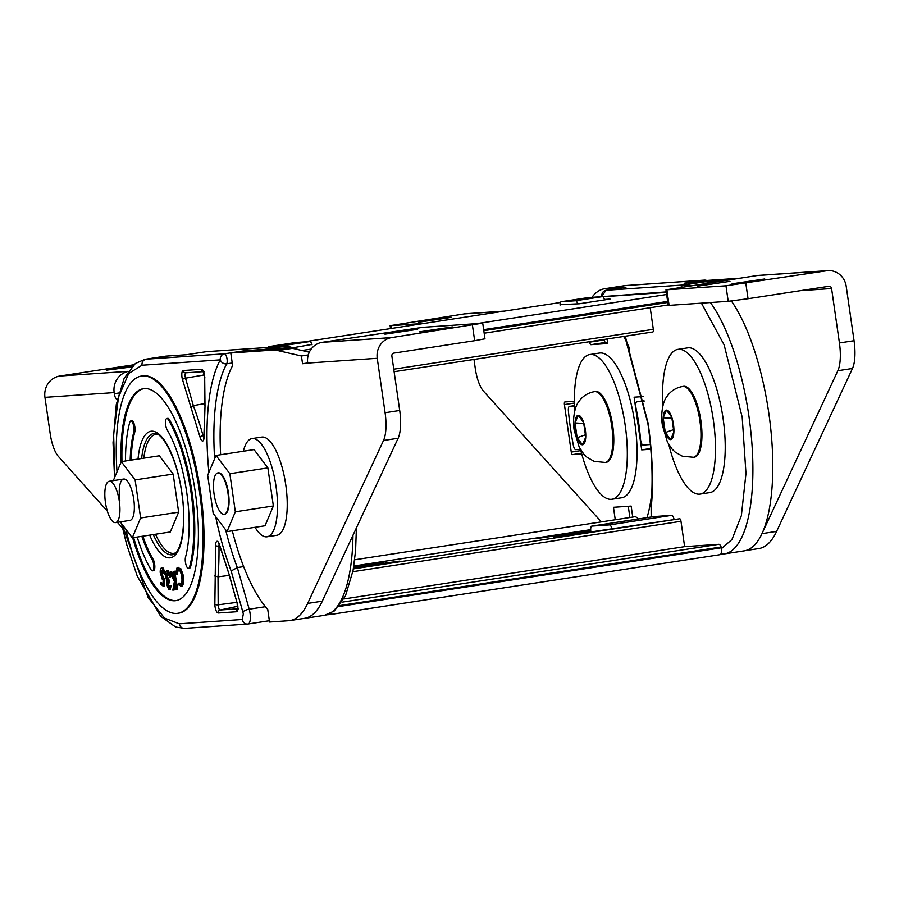 <?xml version="1.0" encoding="UTF-8"?>
<svg xmlns="http://www.w3.org/2000/svg" width="899" height="899" viewBox="0 0 899 899"><rect width="100%" height="100%" fill="white"/><g stroke="black" fill="none" stroke-linecap="round" stroke-linejoin="round"><path stroke-width="1.35" d="M706.715 280.488A5.338 5.338 0 0 0 704.4 280.128A5.338 5.023 86.1 0 0 704.007 280.173L684.117 283.23L704.232 281.848A136.007 45.175 81.3 0 1 710.592 282.691M731.381 300.996A136.007 45.175 81.3 0 1 768.836 413.315A136.007 45.175 81.3 0 1 744.271 550.84L724.38 553.896A136.007 45.175 81.3 0 1 723.122 554.031A5.338 5.023 86.1 0 1 720.919 553.851M701.434 303.143L724.133 344.879L742.203 417.248L745.979 473.47L741.36 515.678L731.966 539.512L721.38 548.671M591.868 297.333A136.007 45.175 81.3 0 1 604.577 288.736A136.007 45.175 81.3 0 1 605.836 288.601L625.726 285.545L704.007 280.173A5.338 1.776 81.3 0 1 704.827 280.612M625.951 287.219A5.338 1.776 -98.7 0 0 625.895 287.219A5.338 1.776 -98.7 0 0 625.85 287.231L606.016 290.276L625.951 287.219L605.836 288.601M650.404 444.556L643.122 445.05A5.338 1.776 81.3 0 1 640.582 439.903L640.515 439.409A85.517 28.408 -98.7 0 0 638.74 423.508A85.517 28.408 -98.7 0 0 635.941 407.674L635.874 407.18A5.338 1.776 81.3 0 1 636.84 401.786A5.338 1.776 81.3 0 1 636.885 401.786L643.965 400.696L636.84 401.786M580.394 449.354L575.753 449.68A5.338 1.776 -98.7 0 1 573.348 445.286A119.87 39.814 -98.7 0 1 568.404 411.034A5.338 1.776 81.3 0 1 569.46 406.404A5.338 1.776 81.3 0 1 569.517 406.404L574.472 406.067M644.089 401.291L636.885 401.786M651.528 516.947L651.46 504.777C653.551 482.28 652.472 455.265 648.235 423.699L625.255 336.215M651.46 504.777L651.101 503.743C653.101 479.448 652.045 452.77 647.921 423.699L624.794 336.282M601.858 296.648A5.338 4.506 -42.5 0 1 601.847 296.31A5.338 5.023 -93.9 0 1 606.061 290.276A5.338 1.776 81.3 0 1 606.061 290.276L684.341 284.904A136.007 45.175 81.3 0 1 690.702 285.736M602.139 296.625L666.26 291.894M653.91 516.577A5.338 1.776 81.3 0 1 653.955 516.565A5.338 1.776 81.3 0 1 654 516.565L591.845 526.106A5.338 1.776 -98.7 0 0 591.8 526.117A5.338 1.776 -98.7 0 0 590.834 531.511L590.901 531.916M611.893 528.848A5.338 1.776 -98.7 0 0 609.578 524.892L671.733 515.352L654 516.565M671.733 515.352A5.338 1.776 81.3 0 1 674.048 519.296M591.845 526.106L609.578 524.892M577.664 303.873A5.338 1.776 -98.7 0 0 575.562 300.738L561.234 301.716A5.338 1.776 -98.7 0 0 561.178 301.716A5.338 1.776 -98.7 0 0 560.066 305.087M587.98 297.603A5.338 1.776 81.3 0 1 588.036 297.603A5.338 1.776 81.3 0 1 588.081 297.591L602.409 296.614A5.338 1.776 81.3 0 1 604.555 299.884M451.309 317.369L418.496 322.247L451.309 317.369M604.218 339.44L604.285 339.901A2.618 0.865 -98.7 0 0 605.533 342.429L607.432 342.305M628.266 506.283L629.884 517.509M581.754 453.984L572.506 454.613A2.618 0.865 81.3 0 1 571.27 452.085L564.426 404.595A2.618 0.865 81.3 0 1 564.898 401.954L574.371 401.302M601.364 521.881L483.482 391.155A25.678 8.529 81.3 0 1 475.29 368.534L473.987 359.443M589.598 341.687L589.665 342.148A2.618 0.865 -98.7 0 0 590.913 344.677L606.87 343.587A2.618 0.865 -98.7 0 0 606.892 343.587A2.618 0.865 -98.7 0 0 607.364 340.935L607.083 339.002M623.704 336.451A117.185 38.927 81.3 0 1 629.75 348.947M643.088 396.414A4.753 1.584 81.3 0 1 642.729 396.605A4.753 1.584 81.3 0 1 642.695 396.616L634.11 397.201L641.695 449.871L650.28 449.286A4.753 1.584 81.3 0 1 650.842 449.511M650.752 448.477L641.695 449.871M651.809 492.607A117.185 38.927 81.3 0 1 647.01 517.633M632.739 517.071L631.154 506.081L613.466 507.294L615.253 519.746M504.541 311.076L465.828 313.74A18.823 17.744 86.1 0 0 464.435 313.886L390.099 325.685L423.901 323.46M732.078 283.814L764.746 278.96L732.078 283.814M697.321 286.208L729.977 281.342L697.321 286.208M725.965 285.792L665.968 289.838L757.003 275.555A18.306 17.261 -93.9 0 1 758.363 275.409L827.889 270.633A18.306 17.261 86.1 0 0 826.541 270.79L725.965 285.792L728.201 301.311L748.047 298.704L745.81 283.185M745.496 550.604L758.891 548.547A135.951 45.164 -98.7 0 0 776.624 531.388L852.477 368.478A31.375 10.417 -98.7 0 0 854.05 340.71L839.43 342.946L831.586 288.523A2.618 2.461 86.1 0 0 828.777 286.309L748.047 298.704M728.201 301.311L669.103 305.368L666.867 289.849M665.968 289.838L668.204 305.357L669.103 305.368M762.846 531.803L837.857 370.714L852.477 368.478M739.63 278.229L699.748 280.96L685.735 283.118M724.999 280.477L705.49 281.814M854.05 340.71L846.206 286.275A18.306 17.261 86.1 0 0 827.889 270.633M839.43 342.946A31.375 10.417 81.3 0 1 837.857 370.714M662.878 405.943A73.201 24.318 81.3 0 1 677.902 349.374A73.201 24.318 81.3 0 1 678.576 349.295A73.201 24.318 81.3 0 1 713.199 419.046A73.201 24.318 81.3 0 1 700.13 494.09A73.201 24.318 81.3 0 1 699.444 494.158A73.201 24.318 81.3 0 1 668.822 444.634M677.902 349.374L687.645 347.879A73.201 24.318 81.3 0 1 688.319 347.801A73.201 24.318 81.3 0 1 722.953 417.552A73.201 24.318 81.3 0 1 709.873 492.585L700.13 494.09M574.719 411.124A73.201 24.318 81.3 0 1 589.733 354.554A73.201 24.318 81.3 0 1 590.407 354.476A73.201 24.318 81.3 0 1 625.041 424.227A73.201 24.318 81.3 0 1 611.961 499.26A73.201 24.318 81.3 0 1 611.286 499.338A73.201 24.318 81.3 0 1 580.664 449.815M589.733 354.554L599.487 353.049A73.201 24.318 81.3 0 1 600.161 352.981A73.201 24.318 81.3 0 1 634.784 422.732A73.201 24.318 81.3 0 1 621.715 497.765L611.961 499.26M693.477 457.276L694.444 457.13A35.814 11.901 -98.7 0 0 700.917 420.912A35.814 11.901 -98.7 0 0 683.577 386.323L682.599 386.48C675.677 387.75 670.351 391.267 666.609 397.043C663.822 400.055 660.259 411.933 662.383 425.205L667.406 442.05L671.991 448.994L675.138 452.073L682.341 456.198L693.477 457.276A35.814 11.901 -98.7 0 0 699.939 421.058A35.814 11.901 -98.7 0 0 682.599 386.48M673.89 431.947L670.665 439.622L665.305 432.543L663.181 417.799L666.417 410.124L671.767 417.203L673.89 431.947A14.901 4.945 81.3 0 1 670.665 439.622A14.901 4.945 81.3 0 1 665.305 432.543A14.901 4.945 81.3 0 1 663.586 425.216A14.901 4.945 81.3 0 1 663.181 417.799A14.901 4.945 81.3 0 1 666.417 410.124A14.901 4.945 81.3 0 1 671.767 417.203A14.901 4.945 81.3 0 1 673.486 424.53A14.901 4.945 81.3 0 1 673.89 431.947M671.913 418.249L663.181 417.799M673.553 429.643L665.305 432.543M605.308 462.457L606.286 462.311A35.814 11.901 -98.7 0 0 612.758 426.092A35.814 11.901 -98.7 0 0 595.408 391.503L594.441 391.649C587.519 392.93 582.181 396.448 578.439 402.213C575.663 405.235 572.09 417.102 574.214 430.385L579.237 447.23L583.822 454.175L586.98 457.254L594.172 461.378L605.308 462.457A35.814 11.901 -98.7 0 0 611.781 426.238A35.814 11.901 -98.7 0 0 594.441 391.649M585.732 437.128L582.496 444.791L577.147 437.723L575.023 422.968L578.248 415.304L583.597 422.384L585.732 437.128A14.901 4.945 81.3 0 1 582.496 444.791A14.901 4.945 81.3 0 1 577.147 437.723A14.901 4.945 81.3 0 1 575.416 430.396A14.901 4.945 81.3 0 1 575.023 422.968A14.901 4.945 81.3 0 1 578.248 415.304A14.901 4.945 81.3 0 1 583.597 422.384A14.901 4.945 81.3 0 1 585.328 429.711A14.901 4.945 81.3 0 1 585.732 437.128M583.754 423.429L575.023 422.968M585.395 434.824L577.147 437.723M255.058 527.308A49.67 16.497 -98.7 0 0 267.07 536.793L276.825 535.287A49.67 16.497 -98.7 0 0 285.792 485.055A49.67 16.497 -98.7 0 0 261.744 437.094L251.99 438.588A49.67 16.497 -98.7 0 0 243.382 451.242M267.07 536.793A49.67 16.497 -98.7 0 0 276.049 486.561A49.67 16.497 -98.7 0 0 251.99 438.588M105.43 502.406A20.913 6.945 -98.7 0 0 115.566 522.6A20.913 6.945 -98.7 0 0 119.342 501.451A20.913 6.945 -98.7 0 0 109.206 481.257A20.913 6.945 -98.7 0 0 105.43 502.406M419.698 331.798L452.366 326.933L419.698 331.798M384.941 334.181L417.597 329.326L384.941 334.181M232.313 530.803A135.951 45.164 -98.7 0 0 267.733 609.387L269.543 622.018L288.669 620.703A135.951 45.164 -98.7 0 0 289.928 620.568A135.951 45.164 -98.7 0 0 307.66 603.42L383.513 440.499A31.375 10.417 -98.7 0 0 385.087 412.731L377.243 358.296A18.306 17.261 -93.9 0 1 391.694 337.575L481.83 323.28L422.732 327.337L322.168 342.339A18.306 17.261 86.1 0 0 307.716 363.072L302.547 363.735L301.423 355.982L277.903 350.588A156.864 52.108 -98.7 0 0 272.419 350.138L230.785 352.992L232.605 365.623A135.951 45.164 -98.7 0 0 220.637 454.737M482.741 323.292L484.977 338.811L474.661 340.699L472.424 325.168M385.087 412.731L399.707 410.483L391.863 356.06A2.618 2.461 -93.9 0 1 393.931 353.093L474.661 340.699M289.928 620.568L304.547 618.321A135.951 45.164 -98.7 0 0 322.28 601.173L398.133 438.251L383.513 440.499M230.785 352.992L245.405 350.745L287.039 347.891A156.864 52.108 -98.7 0 1 292.523 348.34L309.312 352.194M301.423 355.982L308.278 354.925M302.547 363.735L307.694 362.949M399.707 410.483A31.375 10.417 81.3 0 1 398.133 438.251M214.074 494.079A20.913 6.945 -98.7 0 0 224.199 514.273A20.913 6.945 -98.7 0 0 227.975 493.124A20.913 6.945 -98.7 0 0 217.85 472.93A20.913 6.945 -98.7 0 0 214.074 494.079M157.741 434.442A60.132 19.969 -98.7 0 0 155.696 434.442A60.132 19.969 -98.7 0 0 143.806 458.175M155.493 534.231A60.132 19.969 -98.7 0 0 173.945 553.312A60.132 19.969 -98.7 0 0 175.901 552.694M115.566 522.6L129.973 520.386A20.913 6.945 -98.7 0 0 133.749 499.237A20.913 6.945 -98.7 0 0 123.624 479.043A20.913 6.945 -98.7 0 0 119.848 500.192M120.252 521.881L132.288 537.804L170.304 531.961L178.643 512.16L173.159 474.076L159.337 455.793L121.309 461.625L113.308 480.628M132.288 537.804L140.626 517.993L135.131 479.909L121.309 461.625M178.643 512.16L140.626 517.993M173.159 474.076L135.131 479.909M244.764 350.846A5.338 1.776 -98.7 0 0 244.404 350.756L264.52 349.374A136.007 45.175 81.3 0 1 265.778 349.34M243.663 566.606L237.325 567.572A138.671 46.063 81.3 0 1 225.638 529.814M264.52 349.374L284.41 346.329A5.338 5.023 -93.9 0 1 284.803 346.284L206.523 351.655A5.338 5.023 86.1 0 0 206.129 351.7L186.239 354.745L166.113 356.128L146.234 359.184L224.514 353.813A5.338 1.776 81.3 0 1 227.042 358.971A5.338 1.776 81.3 0 1 226.705 363.825A5.338 4.619 -151 0 1 220.3 359.858A5.338 5.023 -93.9 0 1 224.514 353.813L244.404 350.756M237.729 605.139L229.312 574.978L219.693 545.266A6.529 2.169 -98.7 0 0 217.075 541.265A6.529 2.169 -98.7 0 0 215.636 545.536L214.85 604.229A6.529 2.169 -98.7 0 0 215.041 606.701C215.738 610.567 216.771 612.68 218.142 613.006L236.493 611.747C237.752 611.286 238.168 609.084 237.729 605.139M204.657 375.58C203.961 371.658 202.927 369.556 201.545 369.275L183.205 370.534C181.958 371.006 181.542 373.209 181.958 377.142A6.529 2.169 -98.7 0 0 182.486 379.592L200.005 437.015A6.529 2.169 -98.7 0 0 202.623 441.016A6.529 2.169 -98.7 0 0 204.051 436.734L205.006 406.303L204.657 375.58M117.016 471.829A120.005 39.859 81.3 0 1 141.435 376.052A120.005 39.859 81.3 0 1 199.544 491.933A120.005 39.859 81.3 0 1 177.867 613.287A120.005 39.859 81.3 0 1 125.838 529.286M177.867 613.287L178.867 613.129A120.005 39.859 -98.7 0 0 200.544 491.775A120.005 39.859 -98.7 0 0 142.435 375.906L141.435 376.052M143.874 388.638A107.206 35.612 -98.7 0 0 121.961 461.535M120.983 462.412A107.206 35.612 81.3 0 1 143.379 388.705A107.206 35.612 81.3 0 1 195.285 492.225A107.206 35.612 81.3 0 1 175.923 600.633A107.206 35.612 81.3 0 1 132.647 537.748M152.493 570.831L153.493 570.685A6.405 2.124 -98.7 0 0 154.65 564.212A6.405 2.124 -98.7 0 0 153.111 559.279L152.111 559.425A6.405 2.124 81.3 0 1 153.65 564.358A6.405 2.124 81.3 0 1 152.493 570.831A6.405 2.124 81.3 0 1 150.931 569.584A94.406 31.353 81.3 0 1 137.187 537.04M188.52 568.359L189.52 568.213A6.405 2.124 -98.7 0 0 190.577 566.786A94.406 31.353 -98.7 0 0 192.026 492.36A94.406 31.353 -98.7 0 0 169.372 419.597A6.405 2.124 -98.7 0 0 167.81 418.35L166.809 418.507A6.405 2.124 81.3 0 1 168.371 419.754A94.406 31.353 81.3 0 1 191.037 492.517A94.406 31.353 81.3 0 1 189.588 566.932A6.405 2.124 81.3 0 1 188.52 568.359A6.405 2.124 81.3 0 1 185.857 564.314A6.405 2.124 81.3 0 1 185.52 557.133A81.607 27.105 81.3 0 0 186.778 492.809A81.607 27.105 81.3 0 0 167.192 429.913A6.405 2.124 81.3 0 1 165.652 424.98A6.405 2.124 81.3 0 1 166.809 418.507M269.374 620.838L267.958 620.939M323.134 599.341A136.007 45.175 81.3 0 1 304.559 618.377A136.007 45.175 81.3 0 1 303.311 618.512M267.902 347.441A5.338 1.776 81.3 0 1 268.644 346.654A5.338 1.776 81.3 0 1 268.7 346.643L283.028 345.666A5.338 1.776 81.3 0 1 284.039 346.329M312.02 344.811A5.338 1.776 -98.7 0 0 309.885 341.541L295.546 342.519A5.338 1.776 -98.7 0 0 295.501 342.53A5.338 1.776 -98.7 0 0 295.456 342.53M114.814 477.054L113.634 434.206L118.533 397.088L128.726 373.445L142.02 365.23A5.338 5.023 -93.9 0 1 146.234 359.184A136.007 45.175 81.3 0 0 144.975 359.319L164.865 356.274A136.007 45.175 81.3 0 1 166.113 356.128M248.214 623.962L267.913 620.939A10.664 3.54 -98.7 0 0 268.003 620.928A10.664 3.54 -98.7 0 0 269.239 619.894M215.648 516.599A144.009 47.838 -98.7 0 0 231.155 570.977L237.325 567.572L249.192 609.196A5.338 1.787 164.1 0 0 242.876 612.084A5.338 1.776 81.3 0 1 243.303 614.084L242.28 619.478L179.283 623.805L164.517 618.062L148.155 597.498L122.017 524.218M214.85 604.229A2.663 1.023 -0.3 0 0 218.176 604.813L218.019 576.821L214.692 575.978M219.693 545.266A2.663 0.843 -15.5 0 0 219.603 545.592L229.312 574.978M204.803 403.584L193.341 405.629L190.386 407.303M204.051 436.734A2.663 0.966 179.2 0 1 203.871 436.397L205.006 406.303M219.716 545.974L218.963 546.075A154.808 51.423 -98.7 0 1 218.019 576.821L229.245 575.405L237.134 603.038A2.663 0.888 -15.9 0 1 237.212 602.69M133.636 537.591A107.206 35.612 -98.7 0 0 176.418 600.543M177.968 567.82L180.811 568.696L182.924 574.18C184.081 579.934 183.868 583.844 182.272 585.901L180.463 586.519L181.272 586.058L178.159 584.676L178.317 583.226L180.868 584.372C182.149 582.619 182.306 579.406 181.351 574.719C180.126 570.247 178.789 568.539 177.328 569.629L176.193 574.27L175.541 573.641L176.968 567.966L178.834 567.314M178.317 583.226L179.317 583.08L180.699 584.507M178.508 569.314L177.182 574.113L176.193 574.27M173.732 571.371L174.732 571.225L177.609 589.205L177.002 589.339L176.013 589.486L174.934 582.743L173.642 589.991L172.844 590.171L174.395 581.484L169.742 572.225L170.529 572.056L174.473 579.889L173.125 571.494L173.732 571.371L176.62 589.362L176.013 589.486M175.384 585.609L174.642 589.845L172.844 590.171M170.529 572.056L171.518 571.899L173.979 576.776M169.686 585.597L170.327 585.833L168.888 589.766L166.63 584.485L167.102 581.114L165.495 575.967C165.304 572.393 165.843 570.719 167.124 570.955L169.709 576.956L167.281 572.697L166.113 576.045L168.338 580.63L167.293 584.732L168.731 588.025L169.686 585.597L171.327 585.687L169.889 589.609M168.124 570.798L166.697 570.899L168.124 570.798L170.709 576.798L169.709 576.956M168.282 572.539L167.102 575.899L169.338 580.473L169.495 582.125L168.282 584.575L169.72 587.879M160.64 582.473L162.977 584.417L163.168 580.012L162.404 579.698L160.179 572.405C160.179 568.764 160.887 567.393 162.292 568.292L164.427 574.528L162.303 569.854L160.854 573.034L162.505 578.214L163.888 578.462L163.528 586.463L160.685 584.103L160.64 582.473L163.011 583.473M163.292 568.134L161.427 567.943L163.292 568.134L165.416 574.371L164.427 574.528M163.292 569.696L161.854 572.877L163.506 578.057L164.877 578.304L164.517 586.305L163.528 586.463M134.771 432.048A6.405 2.124 -98.7 0 0 134.434 424.867A6.405 2.124 -98.7 0 0 131.771 420.822L130.782 420.979A6.405 2.124 81.3 0 1 133.445 425.013A6.405 2.124 81.3 0 1 133.782 432.205L134.771 432.048A81.607 27.105 81.3 0 0 131.175 460.119M153.111 559.279A81.607 27.105 81.3 0 1 142.862 536.175M125.512 460.985A94.406 31.353 81.3 0 1 129.726 422.406A6.405 2.124 81.3 0 1 130.782 420.979M152.111 559.425A81.607 27.105 81.3 0 1 141.862 536.332M130.186 460.266A81.607 27.105 81.3 0 1 133.782 432.205M163.64 578.518L164.877 578.304M160.854 573.034L161.854 572.877M162.505 578.214L163.506 578.057M169.495 582.125L168.124 582.226M170.226 589.654L168.888 589.766M170.327 585.833L171.327 585.687M166.113 576.045L167.102 575.899M168.338 580.63L169.338 580.473M167.293 584.732L168.282 584.575M176.62 589.362L177.609 589.205M173.642 589.991L174.642 589.845M176.968 567.966L179.811 568.842L181.924 574.326C183.093 580.091 182.868 583.99 181.272 586.058L182.272 585.901M178.002 569.247L177.328 569.629L178.317 569.472M180.227 584.732L180.868 584.372M179.811 568.842L180.811 568.696M181.924 574.326L182.924 574.18M131.557 366.949L106.408 370.174L132.423 366.05M128.006 371.478A18.823 17.744 86.1 0 0 114.162 392.605L114.319 393.695A5.697 1.888 -98.7 0 0 117.027 399.212L117.353 399.19M107.341 511.104L58.39 456.445A25.678 8.529 81.3 0 1 50.209 433.824L44.95 397.358A18.823 17.744 -93.9 0 1 59.817 376.029L133.76 364.792M122.545 528.073L117.387 522.319M224.199 514.273L224.683 514.206A20.913 6.945 -98.7 0 0 228.458 493.057A20.913 6.945 -98.7 0 0 218.333 472.852L217.85 472.93M226.998 531.612L265.025 525.769L273.363 505.968L267.868 467.885L254.046 449.601L216.018 455.445L207.68 475.245L213.175 513.329L226.998 531.612L235.336 511.812L229.852 473.728L216.018 455.445M273.363 505.968L235.336 511.812M267.868 467.885L229.852 473.728M362.926 567.078L353.408 568.539M362.904 566.932L399.808 561.088L353.565 567.572M357.937 567.842L357.858 567.28M353.667 566.966L383.839 562.212L353.734 566.527M326.899 614.781L330 614.568A6.799 2.259 -98.7 0 0 330.057 614.568A6.799 2.259 -98.7 0 0 331.192 613.006M330.124 614.545L719.987 554.672A6.799 2.259 -98.7 0 0 720.054 554.661A6.799 2.259 -98.7 0 0 721.279 547.794L721.155 546.985A7.136 2.371 -98.7 0 0 718.863 544.3L684.633 546.648L343.935 598.97M353.341 568.898L679.745 518.768A2.618 0.865 81.3 0 1 680.981 521.296L684.633 546.648M679.745 518.768L553.863 537.433L589.901 531.646L578.608 532.422L536.287 538.613L590.688 529.983M638.2 518.993A18.306 6.079 -98.7 0 0 634.627 516.779L354.678 559.774M339.653 605.578L721.155 546.985M311.919 344.441L293.759 347.621M602.869 296.737L666.339 292.389M560.066 304.649L579.338 303.761L610.05 299.041L604.42 299.423M394.122 371.703L652.82 331.978A2.618 0.865 -98.7 0 0 652.843 331.978A2.618 0.865 -98.7 0 0 653.315 329.326L650.202 307.705M710.401 302.536A136.007 45.175 81.3 0 1 748.946 416.361A136.007 45.175 81.3 0 1 724.38 553.896L720.695 554.222M626.12 285.5L624.468 285.68A136.007 45.175 81.3 0 1 625.726 285.545A5.338 5.023 86.1 0 1 626.12 285.5L704.4 280.128M569.46 406.404L574.461 405.64L569.517 406.404M605.948 290.287A5.338 1.776 81.3 0 1 606.016 290.276L601.6 296.659M704.232 281.848L684.341 284.904A5.338 5.023 86.1 0 0 680.88 287.253M588.081 297.591L561.234 301.716M575.562 300.738L602.409 296.614M574.394 403.067L564.426 404.595M580.866 450.613L571.27 452.085M581.541 453.231L572.506 454.613M604.285 339.901L589.665 342.148M605.533 342.429L590.913 344.677M391.279 325.696L391.672 328.416M503.845 311.189L464.435 313.886M757.003 275.555L826.541 270.79M776.624 531.388L762.037 533.635M800.47 290.658L831.586 288.523M322.168 342.339L391.694 337.575M307.66 603.42L322.28 601.173M272.419 350.138L287.039 347.891M277.903 350.588L292.523 348.34M307.716 363.072L377.243 358.296M206.028 351.711A5.338 1.776 81.3 0 1 206.073 351.7A5.338 1.776 81.3 0 1 206.129 351.7L284.41 346.329A136.007 45.175 81.3 0 1 294.614 348.823M265.419 606.701L249.192 609.196A10.664 3.54 81.3 0 1 250.046 613.197A10.664 3.54 81.3 0 1 248.113 623.985A10.664 3.54 81.3 0 1 248.023 623.996A5.338 5.023 86.1 0 1 247.618 624.041L184.621 628.367A5.338 5.023 86.1 0 1 179.283 623.805M237.37 603.285A2.663 0.888 -15.9 0 1 237.134 603.038L237.471 609.421L238.527 608.747M203.567 371.501A2.663 2.517 -93.9 0 1 201.545 369.275M237.628 608.814L220.12 610.016L237.707 606.308M218.142 613.006A2.663 2.517 86.1 0 1 220.12 610.016A3.866 1.281 81.3 0 1 218.288 606.274A3.866 1.281 81.3 0 1 218.176 604.813L236.943 602.352M203.837 437.487A3.866 1.281 81.3 0 1 203.05 435.644A154.808 51.423 -98.7 0 0 193.341 405.629L185.509 378.164L204.388 374.894M182.486 379.592A2.663 0.888 164.1 0 1 185.509 378.164A3.866 1.281 81.3 0 1 185.205 376.715A3.866 1.281 81.3 0 1 185.913 372.804A2.663 2.517 -93.9 0 1 183.205 370.534M168.371 419.754L169.372 419.597M141.615 458.512A61.334 20.374 81.3 0 1 153.819 433.509C162.562 431.183 177.586 460.176 181.767 493.057C186.812 524.567 181.092 554.312 172.439 554.762A61.334 20.374 81.3 0 1 153.291 534.568M149.695 535.13A63.998 21.261 -98.7 0 0 176.283 553.806A63.998 21.261 -98.7 0 0 181.924 493.057A63.998 21.261 -98.7 0 0 158.415 433.734A63.998 21.261 -98.7 0 0 138.019 459.063M352.97 535.276A136.007 45.175 81.3 0 1 324.449 615.321L334.181 611.062L345.463 595.936L353.082 570.393L355.588 550.649L356.397 527.904M214.625 458.76A138.671 46.063 81.3 0 1 226.705 363.825L232.223 362.982M142.02 365.23L220.3 359.858A144.009 47.838 -98.7 0 0 208.905 472.357M242.28 619.478A5.338 5.023 86.1 0 0 247.618 624.041L268.003 620.928M268.7 346.643L295.546 342.519M309.885 341.541L283.028 345.666M231.155 570.977L242.876 612.084M219.165 544.288A3.866 1.281 81.3 0 0 218.963 546.075A2.663 0.966 179.2 0 1 215.636 545.536M237.561 609.151A2.663 2.517 86.1 0 0 236.493 611.747M203.859 435.509L203.05 435.644A2.663 0.843 164.5 0 0 200.005 437.015M185.936 372.804L203.32 371.613L185.868 372.804M204.826 377.333A2.663 1.023 -0.3 0 0 204.657 377.692A2.663 1.023 -0.3 0 0 204.848 378.052M189.588 566.932L190.577 566.786M114.162 392.605L44.95 397.358M114.319 393.695L118.859 392.998M128.096 371.343L59.817 376.029M342.07 602.173L718.863 544.3M680.981 521.296L352.835 571.697M590.688 529.646L353.813 566.022L590.688 529.646M338.889 606.522L721.279 547.794M301.929 350.498L311.166 349.082M476.919 323.618L666.631 294.49M303.278 341.991L560.437 302.491L303.266 341.991M483.651 329.652L667.631 301.401M653.315 329.326L393.762 369.197M484.168 333.203L668.148 304.952L484.168 333.203M483.808 330.686L667.777 302.435M624.468 285.68L604.577 288.736M651.101 503.856L651.168 516.992M591.8 526.117L653.955 516.565M561.178 301.716L588.036 297.603M390.099 325.685L390.526 328.584M109.206 481.257L123.624 479.043M157.28 434.195L155.696 434.442M175.541 553.065L173.945 553.312M298.052 349.61L293.883 347.666L284.803 346.284M204.826 405.842L204.657 377.692L203.062 371.22L204.219 371.545M186.205 354.757L206.523 351.655M304.559 618.377L324.449 615.321M295.501 342.53L268.644 346.654M144.975 359.319L135.333 363.511L124.163 378.277L116.297 404.494L113.038 442.679L114.555 477.672M121.567 523.623L126.557 544.131L137.277 576.158L160.64 616.253L175.62 627.008L184.621 628.367M219.603 545.592L218.581 543.221L219.794 543.547M203.871 436.397L203.601 438.678L204.657 438.004M330.057 614.568L720.054 554.661M394.122 371.714L652.843 331.978"/></g></svg>
